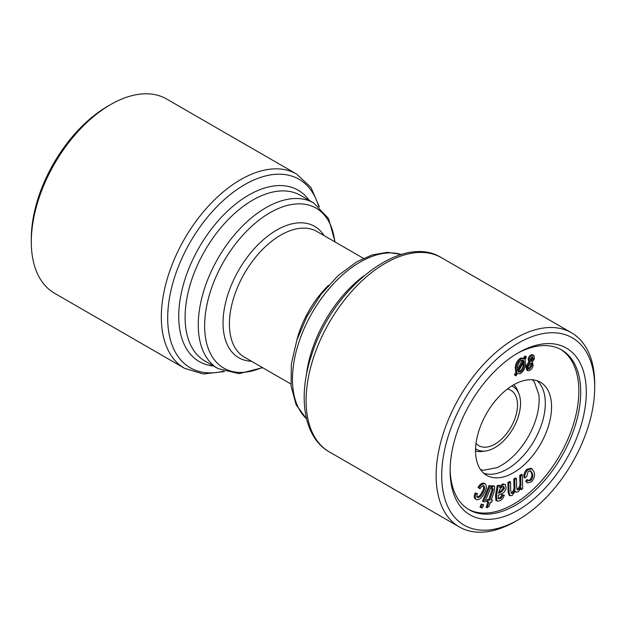 <?xml version="1.0" encoding="UTF-8"?>
<svg xmlns="http://www.w3.org/2000/svg" width="626" height="626" viewBox="0 0 626 626"><rect width="100%" height="100%" fill="white"/><g stroke="black" fill="none" stroke-linecap="round" stroke-linejoin="round"><path stroke-width="0.94" d="M480.533 469.594L483.397 470.251L496.887 467.692A53.758 31.034 120 0 0 501.136 465.509A53.758 31.034 120 0 0 538.908 394.904L534.346 381.891L532.382 379.786M475.541 450.728A53.758 31.034 -60 0 1 499 396.634A53.758 31.034 -60 0 1 540.426 382.228A53.758 31.034 -60 0 1 540.426 444.303A53.758 31.034 -60 0 1 486.668 475.337A53.758 31.034 -60 0 1 475.541 450.728M537.124 380.741A53.758 31.034 -60 0 1 541.513 424.553A53.758 31.034 -60 0 1 507.303 469.07A53.758 31.034 -60 0 1 483.734 473.225M487.435 502.248L488.155 500.158L489.696 500.151L493.288 489.25L492.028 488.828L492.631 486.465L493.851 486.214L494.681 486.394L494.329 491.034L491.214 500.135L492.333 500.127L491.621 502.208L490.502 502.216L489.156 506.137L487.091 507.756L488.976 502.232L486.504 501.708L487.224 499.618L488.757 499.611L492.357 488.71M488.155 500.158L487.224 499.618M513.993 487.02L513.813 478.953L515.511 477.92L516.442 478.46L516.646 487.482L517.295 489.728L518.453 489.563C520.425 487.693 521.223 485.533 520.84 483.092L520.683 475.893L519.752 475.353L521.435 474.328L522.366 474.868L522.679 488.75L521.161 489.665L521.122 487.717L518.148 491.809L516.012 492.138L515.268 491.097L512.24 495.401L510.073 495.737L509.048 492.607L508.836 483.076L510.526 482.051L510.722 490.8L511.348 493.288L512.553 493.147L511.622 492.607C513.414 491.058 514.204 489.196 513.993 487.02L514.924 487.56L514.744 479.493L513.813 478.953M518.195 371.844L520.261 372.102C522.726 370.373 524.048 367.924 524.212 364.755L524.025 361.343L518.195 371.844L518.578 372.126M492.333 500.127L491.402 499.587M450.133 469.148A92.343 53.312 120 0 0 469.242 509.83A92.343 53.312 120 0 0 561.585 456.518A92.343 53.312 120 0 0 561.585 349.895A92.343 53.312 120 0 0 516.794 353.682M468.318 509.274A92.343 53.312 120 0 0 559.722 455.438A92.343 53.312 120 0 0 560.638 349.371M528.594 369.137L529.306 369.23L531.959 365.787C532.397 363.988 532.014 363.064 530.809 363.033L528.172 366.468C527.734 368.26 528.117 369.183 529.306 369.23L528.375 368.691L531.028 365.248L530.981 363.01M498.883 492.099L500.542 491.253L503.406 488.037L503.367 486.551M498.586 493.452L501.473 491.793L504.345 488.577L503.938 486.676L502.913 486.621C500.675 487.591 499.305 489.548 498.797 492.482L498.586 493.452M497.944 498.312L499.611 498.773C501.09 498.406 502.146 497.216 502.78 495.197L504.313 495.15C503.179 498.468 501.371 500.424 498.899 501.019L496.833 500.957L496.457 496.082L498.093 486.206L499.798 485.784L499.72 487.615L503.75 484.469L505.393 484.571L506.098 488.069C505.26 491.113 503.648 493.045 501.262 493.875L498.147 495.51L498.304 498.711M523.093 360.2L521.489 360.232C518.985 361.977 517.655 364.449 517.506 367.658L517.741 371.085L523.571 360.553L522.663 360.028M530.261 360.952L532.382 358.283L532.39 356.679L530.292 359.316L531.216 361.484L533.313 358.823L532.382 356.679L532.961 356.757M477.513 497.467L477.607 497.513C479.649 497.474 481.394 495.878 482.857 492.701C484.727 489.696 485.072 487.411 483.914 485.846C482.505 485.682 481.198 486.676 479.985 488.812L478.913 487.92C480.885 484.704 482.936 483.303 485.064 483.734C487.02 485.713 486.723 488.883 484.188 493.241C481.973 497.795 479.422 499.931 476.511 499.665L475.58 499.125C473.968 498.085 473.835 496.035 475.173 492.959L477.544 493.664C476.73 495.502 476.746 496.786 477.607 497.513L477.45 497.427M476.112 499.438L475.58 499.125M520.683 475.893L522.366 474.868M496.833 500.957L495.902 500.424L495.526 495.542L497.161 485.674L498.867 485.244L499.798 485.784M498.093 486.206L497.161 485.674M533.915 471.73C535.253 474.813 534.463 478.154 531.544 481.754L527.632 482.982L526.552 481.824L528.023 480.048L528.767 480.807L530.958 480.244C532.843 477.693 533.282 475.392 532.272 473.342L530.731 470.885L528.125 471.55L526.677 476.652L525.003 477.928C524.432 475.244 525.308 472.583 527.624 469.954L531.943 468.764L533.915 471.73M515.949 375.897L515.378 375.342L516.755 372.853L516.168 368.268C516.481 363.996 518.312 360.764 521.661 358.573L524.51 358.847L525.824 356.484L526.411 357.031L525.026 359.527L525.566 364.121C525.245 368.354 523.414 371.57 520.089 373.769L517.272 373.519L515.949 375.897L514.447 374.802L515.816 372.313L515.237 367.736C515.55 363.456 517.381 360.224 520.73 358.033L523.579 358.315M523.602 358.275L524.885 355.944L525.824 356.484M484.868 501.935L482.513 501.168L489.078 485.502L490.502 485.729L491.433 486.269L484.868 501.935M512.553 493.147C514.345 491.59 515.135 489.728 514.924 487.56M516.919 489.274L517.522 489.023C519.486 487.153 520.284 484.993 519.909 482.552L519.752 475.353M492.028 488.828L491.097 488.288L491.7 485.925L492.92 485.674L494.681 486.394M54.525 293.242A112.124 64.736 -60 0 1 31.3 241.91A112.124 64.736 -60 0 1 110.583 104.589A112.124 64.736 -60 0 1 166.649 99.033L296.677 174.098A112.124 64.736 -60 0 0 240.611 179.654A112.124 64.736 -60 0 0 167.361 278.46A112.124 64.736 -60 0 0 184.553 368.315L54.525 293.242M499.806 485.909L502.819 483.929L505.393 484.571M503.75 484.469L502.819 483.929M516.755 373.26L517.272 373.519M31.3 241.91L31.3 238.678A108.173 62.451 -60 0 1 107.789 106.201L110.583 104.589M514.744 479.493L516.442 478.46M521.161 489.665L520.449 489.25M518.234 371.781L519.33 371.57C521.794 369.833 523.117 367.384 523.281 364.215L523.352 362.556M520.261 372.102L519.33 371.57M504.345 488.577L503.406 488.037M510.526 482.051L509.595 481.519L507.905 482.536L508.116 492.067L509.141 495.197L510.073 495.737M531.959 365.787L531.028 365.248M492.631 486.465L491.7 485.925M493.851 486.214L492.92 485.674M515.417 521.411A112.124 64.736 -60 0 1 459.351 526.967A112.124 64.736 -60 0 1 459.351 397.494A112.124 64.736 -60 0 1 571.475 332.758A112.124 64.736 -60 0 1 594.7 384.09L594.7 387.322A108.173 62.451 -60 0 1 518.211 519.799L515.417 521.411L518.211 519.799A108.173 62.451 -60 0 1 441.721 475.635A108.173 62.451 -60 0 1 518.211 343.158A108.173 62.451 -60 0 1 594.7 387.322M476.668 496.974C478.71 496.942 480.463 495.338 481.926 492.161C483.788 489.156 484.141 486.872 482.975 485.307M482.857 492.701L481.926 492.161M499.611 498.773L498.679 498.241C500.158 497.873 501.215 496.676 501.849 494.657L504.313 495.15M502.78 495.197L501.849 494.657M483.444 501.708L490.009 486.042L489.078 485.502M483.648 504.838L481.292 504.079L483.648 504.838L482.372 507.889L480.948 507.67L482.223 504.619M492.427 488.75L493.288 489.25L492.74 488.718M532.35 361.953L533.133 365.553C532.397 368.315 530.997 370.06 528.923 370.78L527.687 370.631L526.998 366.695L529.721 362.462L528.751 361.906L528.164 359.058C528.821 356.671 530.034 355.185 531.826 354.598L533.868 355.271L534.479 358.612L532.366 361.938M529.721 362.462L529.095 359.598C529.752 357.211 530.973 355.724 532.757 355.138L533.868 355.271M530.629 361.413L531.216 361.484L530.285 360.944M531.521 363.119L530.809 363.033M497.952 498.327L498.679 498.241M508.836 483.076L507.905 482.536M525.003 477.928L524.072 477.388C523.5 474.704 524.377 472.043 526.693 469.414L531.012 468.232L531.943 468.764M527.624 469.954L526.693 469.414M526.552 481.824L525.621 481.284L527.084 479.508L528.023 480.048M517.436 369.403L522.632 360.02M515.378 375.342L514.447 374.802M516.755 372.853L515.816 372.313M518.211 352.853L518.211 352.853A96.294 55.597 120 0 0 450.117 470.791A96.294 55.597 120 0 0 518.211 510.104A96.294 55.597 120 0 0 586.304 392.166A96.294 55.597 120 0 0 518.211 352.853M518.453 489.563L517.522 489.023M489.696 500.151L488.757 499.611M523.14 358.009L524.51 358.847M511.771 385.968A36.277 20.948 -60 0 1 518.852 393.613A36.277 20.948 -60 0 1 513.03 428.489A36.277 20.948 -60 0 1 485.737 450.97A36.277 20.948 -60 0 1 475.58 448.662M507.389 389.028A31.989 18.467 -60 0 1 510.886 390.311A31.989 18.467 -60 0 1 510.886 427.253A31.989 18.467 -60 0 1 478.898 445.72A31.989 18.467 -60 0 1 476.042 443.333M533.313 358.823L532.382 358.283M532.272 473.342L531.341 472.81L530.23 470.697M529.095 359.598L528.164 359.058M532.757 355.138L531.826 354.598M524.212 364.755L523.281 364.215M527.632 482.982L525.621 481.284M526.998 366.695L526.067 366.155L528.79 361.922L529.659 362.423M487.091 507.756L486.152 507.216L487.857 502.24M515.081 491.606L516.012 492.138M480.948 507.67L480.017 507.13L481.292 504.079M478.913 487.92L477.982 487.38C479.954 484.164 482.004 482.771 484.133 483.194L484.516 483.421M476.511 499.665C474.899 498.625 474.766 496.575 476.104 493.499L475.173 492.959M476.104 493.499L477.544 493.664M530.958 480.244L530.026 479.704C531.912 477.161 532.35 474.86 531.341 472.81M496.457 496.082L495.526 495.542M513.774 384.763A38.585 22.278 -60 0 1 517.553 390.428L518.852 393.613M485.737 450.97L482.333 451.432A38.585 22.278 -60 0 1 475.541 450.994M516.168 368.268L515.237 367.736M528.328 480.439L530.026 479.704M479.985 488.812L477.982 487.38M510.98 492.85L511.622 492.607M527.687 370.631L526.748 370.091L526.067 366.155M521.661 358.573L520.73 358.033M490.009 486.042L491.433 486.269M363.416 258.327L316.991 231.526A72.553 41.887 120 0 0 244.437 273.413A72.553 41.887 120 0 0 244.437 357.196L290.863 383.996M296.834 340.153A72.553 41.887 -60 0 1 328.439 285.417M501.473 491.793L500.542 491.253M497.216 492.576L496.277 492.044M306.302 375.569A95.637 55.221 -60 0 1 363.831 275.917M520.84 483.092L519.909 482.552M401.36 254.5A95.637 55.221 120 0 0 360.099 262.098A95.637 55.221 120 0 0 299.416 340.747A95.637 55.221 120 0 0 306.513 418.771M334.777 241.8A92.343 53.312 120 0 0 269.939 212.746A92.343 53.312 120 0 0 204.765 321.31A92.343 53.312 120 0 0 262.224 367.462M251.456 361.249A75.848 43.797 -60 0 1 224.64 307.069A75.848 43.797 -60 0 1 276.676 230.094A75.848 43.797 -60 0 1 324.01 235.579M329.323 451.902C303.446 437.363 297.373 396.203 311.912 354.097C332.883 287.412 401.955 232.676 441.447 257.685A112.124 64.736 120 0 0 385.389 263.241A112.124 64.736 120 0 0 312.139 362.047A112.124 64.736 120 0 0 329.323 451.902L459.351 526.967M318.642 206.392A108.83 62.835 120 0 0 244.649 184.678A108.83 62.835 120 0 0 168.441 305.206A108.83 62.835 120 0 0 223.498 371.187M213.536 366.007A98.939 57.122 -60 0 1 181.141 293.852A98.939 57.122 -60 0 1 248.694 195.093A98.939 57.122 -60 0 1 309.174 200.359M509.048 492.607L508.116 492.067M492.858 490.901L491.926 490.361M262.591 367.673L238.991 373.675L218.083 368.636A95.637 55.221 -60 0 1 203.427 291.998A95.637 55.221 -60 0 1 265.901 207.722A95.637 55.221 -60 0 1 313.72 202.98L328.54 218.576L335.137 242.004M313.72 202.98L300.55 195.375A95.637 55.221 120 0 0 204.913 250.596A95.637 55.221 120 0 0 204.913 361.03L218.083 368.636M306.552 418.927L296.168 404.858L291.074 386.07L291.348 364.019L296.81 340.215L307.006 316.357L321.138 294.251L338.142 275.589L356.797 261.778L372.313 254.876L387.431 252.317L401.516 254.453M441.447 257.685L571.475 332.758M184.553 368.315L203.286 373.988L224.484 371.547M319.448 207.073L310.958 187.487L296.677 174.098"/></g></svg>
